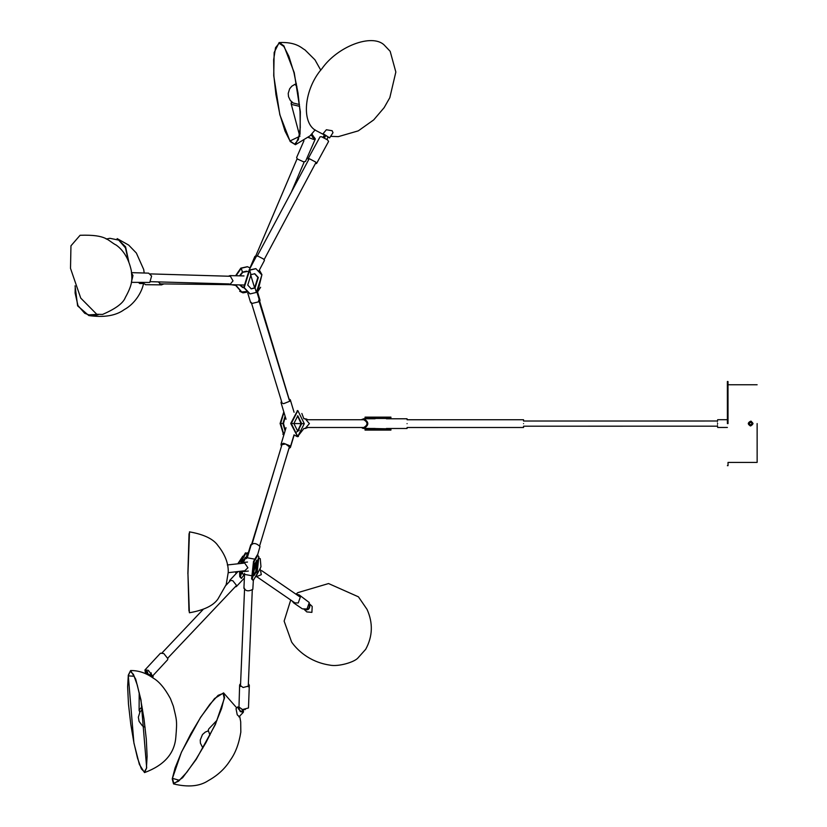 <?xml version="1.0" encoding="UTF-8"?>
<svg xmlns="http://www.w3.org/2000/svg" width="827" height="827" viewBox="0 0 827 827"><rect width="100%" height="100%" fill="white"/><g stroke="black" fill="none" stroke-linecap="round" stroke-linejoin="round"><path stroke-width="1.24" d="M235.302 285.356L231.281 284.715M255.564 257.838L254.84 256.453L255.739 256.008M259.73 301.41L260.029 300.263L259.182 299.477M257.538 291.941L260.619 287.289M259.719 271.029L259.192 270.367M257.662 292.344L261.921 274.647L259.358 270.067M246.642 292.231L243.117 292.841M246.415 292.024L242.869 292.81L239.675 291.269M142.399 282.679L145.728 284.674M163.984 283.919L161.399 284.85L158.288 281.904M138.657 282.565L139.701 283.537L143.092 283.537M75.061 285.811L77.624 305.866L88.809 315.563L93.451 315.78L98.289 314.663M97.141 314.384L88.923 314.891L84.736 313.299L77.955 305.545L75.102 293.058L75.257 286.318M106.218 239.044L109.919 238.3L118.695 240.109L125.456 247.862L128.299 260.546M128.774 261.663L125.57 246.808L117.145 238.61L128.661 245.071L136.352 253.031L143.712 269.519L144.187 273.013M303.964 140.724L296.624 157.533L297.358 158.991L303.602 161.834L305.525 161.42L315.325 138.946L313.402 139.37L308.347 137.427M315.325 138.946L313.95 136.962M309.04 137.83L308.802 137.024M311.851 134.842L312.565 137.365M310.911 135.401L313.175 135.762L313.64 139.401M291.249 101.494L291.538 104.429L299.643 106.363M283.847 46.477L288.861 56.277L293.998 72.786L297.978 92.8L300.046 111.49L300.263 127.668L298.382 139.722L294.619 144.177L290.029 140.952L285.026 131.142L279.908 114.633L275.939 94.619L273.871 75.929L273.654 59.751L275.525 47.697L279.164 43.252L283.847 46.477L283.899 45.847L279.123 42.559L274.161 52.525L273.727 75.608L279.836 114.736L290.174 141.531L295.446 144.715L300.015 134.15L300.346 111.769L294.236 72.642L283.899 45.847M304.874 428.469L303.798 428.5L305.204 428.469L309.391 423.62L305.204 418.762L303.829 418.762M294.061 412.27L290.308 399.792L289.863 401.188L283.568 403.69L281.015 402.594L281.469 401.198M290.308 399.792L288.881 398.81M286.028 427.714L281.025 444.368L283.578 443.272L289.863 445.763L290.318 447.159L289.016 448.12M281.583 445.887L281.025 444.368M297.513 431.312L301.131 423.62L297.513 415.826M299.312 430.133L296.666 431.983M297.503 436.501L290.732 423.476L297.513 410.637M304.284 423.662L297.741 436.511L291.29 423.476L297.834 410.626L304.284 423.662L301.69 423.62L297.761 431.332L293.885 423.517L297.813 415.805L301.69 423.62M283.496 423.507L285.232 430.371L283.496 423.372L285.263 416.715L283.496 423.507M285.108 416.208L282.937 423.507L285.077 430.888M283.94 412.322L280.653 423.476L283.909 434.775M281.097 402.863L283.806 411.877L280.095 423.476L283.775 435.219M307.716 419.734L363.746 419.734C368.067 422.328 368.067 424.913 363.746 427.507L307.716 427.507L361.234 427.507L363.746 428.469C369.162 425.233 369.152 421.997 363.746 418.762L361.223 419.734M717.66 426.174L523.543 426.205L523.543 427.497L407.07 427.518L407.07 428.489L386.395 428.489M407.07 423.631C407.07 429.895 407.07 429.895 407.07 423.631C407.07 417.377 407.07 417.377 407.07 423.631L407.07 423.641M717.66 421.005L523.543 421.026L523.543 419.734L407.07 419.754L407.07 418.782L386.395 418.782M369.576 429.44L369.576 428.799L386.395 428.789L362.691 428.314M390.933 430.081L390.933 429.44L365.048 429.44L365.048 430.092L390.933 430.081L365.048 430.092M385.754 430.092L370.227 430.092L385.754 430.092L385.754 429.44M386.395 418.441L369.576 418.441L390.923 417.79L365.048 417.8L369.576 417.79L369.576 418.762M390.923 417.79L390.923 417.149L365.048 417.149L365.048 417.8M386.395 417.79L369.576 417.79M386.395 428.789L386.395 429.44M523.543 423.62C523.543 428.624 523.543 428.624 523.543 423.62C523.543 418.617 523.543 418.617 523.543 423.62C523.543 420.281 523.543 420.281 523.543 423.62C523.543 426.959 523.543 426.959 523.543 423.62M750.658 425.967L748.27 423.579L750.658 421.191L753.046 423.579L750.658 425.967C747.577 424.375 747.577 422.783 750.658 421.191L751.34 421.294M757.129 423.579L757.139 462.407L757.129 423.579M728.029 423.589L728.008 381.526L728.029 423.589M751.309 421.408L750.658 421.315C753.573 422.824 753.573 424.334 750.658 425.843L750.006 425.75L750.658 425.843C747.732 424.334 747.732 422.824 750.658 421.315C753.573 422.824 753.573 424.334 750.658 425.843M750.658 422.37L749.531 422.959L750.658 422.37L751.784 422.959L751.784 424.21L750.658 424.799L749.531 424.21L749.531 422.959L749.531 424.21L750.658 424.799M727.367 381.526L728.008 381.526L728.018 384.762L757.129 384.762M727.388 423.589L727.367 381.526L727.388 423.589M727.378 465.653L728.029 465.653L728.029 462.417L757.139 462.407M717.671 423.589C717.66 418.586 717.66 418.586 717.66 423.589C717.671 428.593 717.66 428.593 717.66 423.589M243.986 563.125L227.332 564.965M247.5 562.05L243.117 562.463L244.306 562.515L247.904 567.777L243.975 571.498L241.732 571.106M243.117 562.463L240.833 563.383M244.11 587.77C245.381 591.181 248.286 591.718 252.814 589.362L253.341 580.595M257.559 555.072L259.988 546.513C256.442 543.174 253.538 542.646 251.274 544.921M253.858 575.303L255.781 571.478L256.608 560.293M253.217 580.585L251.594 578.859L253.496 561.523L257.249 555.01L258.882 556.736L256.97 574.083L253.217 580.585L252.214 578.972L254.116 561.636L257.869 555.124M257.548 561.182L256.401 571.591L254.147 575.499L253.548 574.527L254.695 564.117L256.939 560.22L257.548 561.182L258.882 556.736M251.294 575.633L242.849 574.083L242.011 571.219L242.849 574.083L241.577 572.925L240.409 576.812L241.412 578.435L244.347 574.362M247.366 557.491L247.077 554.586L246.074 552.963L242.321 559.476L241.401 563.001M239.561 571.354L239.789 576.698L241.412 578.435M246.529 558.587L245.877 557.532L243.241 562.453L245.877 557.532L254.323 559.083M245.877 557.532L245.257 557.429L242.559 562.556M241.391 571.137L241.577 572.925M240.192 571.281L240.409 576.812M246.074 552.963L245.443 552.86L241.701 559.362L240.667 563.404M259.647 545.841L289.388 446.88L285.584 443.965L281.955 444.647L251.915 544.6M187.956 573.814L189.486 531.864C203.938 534.418 213.438 539.008 217.987 545.624C225.089 554.524 228.51 563.435 228.242 572.336L226.216 584.524L217.925 599.037C213.356 605.643 203.845 610.223 189.383 612.766L187.956 573.814L188.959 611.008M189.042 533.684L187.874 573.793M249.32 685.242L249.123 685.924L243.086 687.516L239.623 684.963L238.982 707.002L242.456 709.556L248.482 707.964L249.32 685.242L248.358 683.671M239.623 684.963L240.595 683.495M239.23 707.85L238.331 708.77M238.569 709.184L239.52 708.212M243.314 709.659L241.339 711.685M245.288 709.597L241.866 709.421M243.138 709.835L243.355 712.254L240.326 711.592L237.721 706.899L236.015 708.698L237.246 714.838L239.075 716.461M209.934 735.141L208.228 730.231L208.786 728.907L217.036 720.214M172.233 778.91L173.536 783.913L182.622 777.731L196.247 759.31L215.392 724.473L224.582 697.74L223.569 692.881L214.575 698.515L200.568 717.34L181.423 752.188L172.233 778.91L175.055 768.004L181.516 752.115L190.768 733.9L200.465 717.65L209.851 704.315L218.132 695.331L223.145 693.439L224.158 698.205L221.584 708.563L215.144 724.462L205.902 742.677L196.216 758.928L186.819 772.263L178.518 781.236L173.753 783.252L172.471 778.352L179.552 780.357M229.286 283.94L150.638 281.676M244.006 275.929L230.02 275.618L233.018 280.87L229.823 284.684L228.2 283.981M230.02 275.618L228.397 276.218M259.161 270.439L264.454 260.412L263.544 259.016L257.848 256.081L256.442 256.174L249.02 270.212M247.738 293.027L250.643 302.589L251.884 303.478L258.076 301.989L259.327 299.953L256.918 292.024M251.046 288.809L254.613 287.868L257.879 277.417L254.551 273.685M249.878 293.854L243.748 287.496L249.206 270.078L255.729 268.641M249.651 270.181L255.946 268.692L261.859 274.998L256.401 292.417L250.105 293.905L244.192 287.6L249.651 270.181L250.994 274.626L254.778 273.737L258.324 277.521L255.047 287.972L251.274 288.861L247.728 285.077L250.994 274.626M246.746 271.215L242.88 272.228L239.995 275.846L242.787 272.3L247.645 271.421M246.529 271.163L242.435 272.124L239.52 275.836M250.188 268L247.552 266.749L241.257 268.237L236.057 275.753M247.335 266.697L240.812 268.134L235.592 275.742M243.851 287.806L239.882 284.912L242.952 287.589M239.499 284.901L242.735 287.548M235.571 284.819L241.711 291.962L245.981 291.58M235.157 284.808L241.484 291.9M131.39 282.348L149.77 282.441L151.61 276.053L148.633 273.148L131.586 272.641M131.493 281.635L132.971 275.505L131.648 273.282M102.548 314.436L96.759 314.27L80.726 298.071L70.512 268.372L70.957 245.815L80.085 235.281C107.324 234.372 107.448 240.688 116.369 245.185C123.895 250.715 128.888 259.275 131.348 270.853C131.793 278.244 133.736 282.41 125.311 297.544C123.254 303.127 115.666 308.76 102.548 314.436M131.793 277.882L132.454 277.986M308.037 158.877L309.505 158.794L315.573 161.999L316.565 163.519L328.577 141.448L327.585 139.928L321.527 136.724L320.049 136.806L308.037 158.877L308.533 159.931M316.565 163.519L315.335 163.663M323.099 133.664L329.622 137.882L332.992 132.671L332.134 130.718L326.365 129.756L323.099 133.664L329.053 137.623M323.915 134.698L316.255 130.707C300.842 123.109 304.016 88.923 322.034 68.538C337.54 46.436 371.633 33.4 384.017 44.823L390.168 51.315L395.844 72.042L389.817 97.689L384.131 107.665L373.711 119.894L358.298 130.852L338.346 136.631L330.614 136.352M326.913 139.391L328.03 137.106M322.778 137.127L324.473 136.527L324.67 137.995M325.807 135.638L324.401 137.861M323.047 137.23L324.556 134.853M306.29 418.938L307.768 419.734M305.277 428.5L307.789 427.528M281.087 445.153L281.531 446.042M298.413 436.449L297.317 436.635L294.154 434.992L290.411 447.469L288.912 448.472M303.881 418.762L301.855 413.469M297.596 436.625L303.912 428.5M284.343 418.503L283.351 423.507M283.764 435.25L282.844 434.134M152.065 676.569L167.581 659.812L167.891 658.695L163.787 653.526L160.459 653.216L144.942 669.973L148.281 670.283L152.385 675.721M144.942 669.973L145.48 673.219M303.829 609.096L306.807 611.908L311.893 612.373L312.203 606.439L309.474 603.855M292.107 600.96L293.606 602.852L302.372 608.868L307.024 608.972L309.277 602.542L299.105 594.851L295.973 594.199L297.792 592.659L328.557 583.552L358.432 596.825L367.033 609.375C373.163 623 372.729 636.304 365.72 649.267L358.132 657.744C354.866 662.055 338.346 667.027 329.663 665.084C308.936 661.931 296.8 649.443 291.652 642.103L284.126 621.108L290.722 600.009M299.105 594.851L300.501 596.525L298.258 602.955L293.606 602.852M246.312 557.14L241.722 561.636M248.265 552.974L246.756 553.625M242.228 557.718L238.476 563.663M236.202 571.746L236.326 573.369M248.4 552.55L246.477 553.201M242.838 556.147L237.794 563.745M235.695 571.808L235.984 573.731M259.089 558.142L259.998 558.556M259.109 558.38L260.257 558.68L260.97 566.805L256.494 575.551M250.943 545.562L251.646 543.908M238.052 571.529L229.73 580.378L232.78 580.699L236.625 585.537L236.336 586.591L235.116 586.932M229.472 581.608L229.73 580.378M256.029 576.832L261.301 574.693L260.236 568.873M142.058 706.744L139.143 710L139.753 712.316M146.679 767.859L141.014 700.076L135.68 679.081L130.604 670.542L128.247 675.287L133.922 743.07L139.391 764.468L144.518 772.594L146.679 767.859L144.353 771.922L141.365 768.872L137.499 758.101L133.902 742.718L130.79 724.359L128.474 704.118L127.627 686.813L128.268 675.876L130.18 671.317L133.395 674.284L137.272 685.066L140.879 700.438L143.991 718.808L146.286 739.038L147.113 756.354L146.462 767.291M145.604 673.685L145.676 671.669M146.41 670.19L146.803 673.044L149.305 674.563L147.64 674.687M149.914 674.625L151.393 674.305M151.217 672.868L151.176 674.946M147.526 674.625L147.588 671.679M143.009 283.527L141.117 282.638M141.779 282.658L142.689 283.123M299.467 104.533L293.14 102.993L290.225 100.305L288.509 96.645L288.22 93.399L289.667 88.758L291.817 86.194L294.877 84.354L296.893 86.297M312.327 134.274L310.466 135.545M299.984 136.166L290.029 140.952L290.174 141.531M301.131 423.62L293.327 423.517M293.885 423.517L291.29 423.476M282.937 423.507L280.653 423.476M256.928 561.068L253.372 572.904M253.548 574.527L252.214 578.972M247.5 553.242L245.908 558.473M238.993 706.672L237.949 707.395L240.554 711.21L243.52 711.334L243.117 709.897M250.56 274.523L254.613 287.868M255.047 287.972L256.401 292.417M241.257 268.237L242.435 272.124M309.67 604.051L309.887 604.341C310.001 609.272 307.995 610.864 303.85 609.127M303.954 608.786C307.747 610.388 309.587 608.92 309.484 604.403M152.85 677.851L152.85 676.796L149.315 674.718L147.837 674.791M147.713 674.729L149.284 674.615M149.315 674.615L151.858 675.401M128.247 675.287L128.268 675.876L134.305 676.259M229.513 284.653L159.683 283.878M297.11 158.743L255.45 256.69M291.362 192.102L304.222 161.885M250.023 267.886L254.84 256.453M257.435 291.58L260.029 300.263M145.418 284.684L161.71 284.87M88.923 314.891L94.123 315.697M143.516 283.578C141.913 292.262 134.687 304.005 124.215 309.629C115.894 315.728 104.088 317.702 88.809 315.563M311.789 134.667L313.175 135.762M294.877 84.354L296.438 83.889M291.073 103.478L299.498 135.111M295.446 144.715L310.011 135.866L315.149 129.891M320.773 70.181L314.953 59.813L304.967 49.899C301.638 48.245 296.707 41.722 279.123 42.559M279.164 43.252L281.108 43.076M281.015 402.594L286.028 419.248M290.318 447.159L294.03 434.826M297.792 436.511L297.224 436.511M297.234 410.626L297.792 410.626M363.746 428.469L375.107 428.469M375.107 418.762L363.746 418.762M370.227 430.092L370.227 429.44M385.754 417.149L385.754 417.79M370.217 417.79L370.217 417.149M727.367 419.702L717.66 419.702M717.66 427.476L727.367 427.466M243.996 570.837L228.211 572.687M240.471 686.462L244.534 589.62M252.287 589.951L248.234 686.792M243.975 571.498L248.358 571.075M244.575 573.411L243.924 588.369M251.284 544.414L247.273 557.791M208.218 730.892L205.313 732.071L202.481 734.541L200.258 739.969L200.413 743.163L202.873 748.032M223.569 692.881L236.76 707.922M239.654 716.141L240.698 721.764L240.822 732.153C238.951 743.7 235.478 752.994 230.402 760.034C225.223 768.438 217.873 775.292 208.373 780.585C199.783 786.353 188.163 787.459 173.536 783.913M243.355 712.254L238.92 716.906M258.717 300.139L289.264 400.092M281.842 402.356L251.294 302.413M230.04 276.27L150.359 273.902M316.007 162.402L264.144 259.606M257.28 255.977L309.174 158.722M229.823 284.684L243.81 285.005M297.317 436.635L297.885 436.635M289.005 398.841L259.43 300.439M284.87 461.9L288.974 448.461M277.448 459.657L251.77 543.825M250.808 544.673L247.304 556.126M236.336 586.591L244.379 578.052M167.788 658.106L235.86 586.157M230.216 580.823L225.988 585.289M203.06 609.53L162.061 652.865M299.364 596.525L261.663 570.64M257.28 577.05L294.97 602.924M139.194 692.592L139.101 710.445M144.518 772.594C164.191 765.337 174.631 753.48 175.841 737.012C177.319 719.821 176.565 720.038 173.37 706.248L170.424 698.598C164.8 688.25 159.073 681.417 153.222 678.109C146.1 672.992 138.554 670.47 130.604 670.542M152.85 676.796C153.812 676.548 152.633 675.804 149.305 674.563M145.097 727.336L142.42 725.848L139.07 721.382L138.347 717.185L140.021 711.871L142.492 709.215"/></g></svg>
